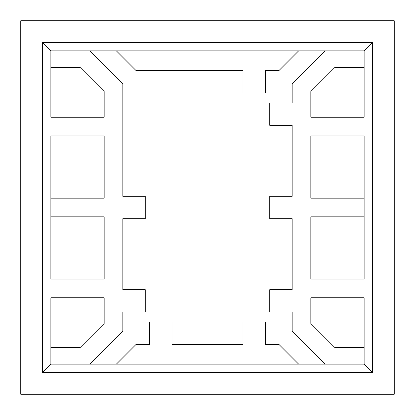 <?xml version="1.0" encoding="UTF-8"?>
<svg xmlns="http://www.w3.org/2000/svg" width="415" height="415" viewBox="0 0 415 415"><rect width="100%" height="100%" fill="white"/><g stroke="black" fill="none" stroke-linecap="round" stroke-linejoin="round"><path stroke-width="0.62" d="M50.874 135.913L50.874 216.838L50.874 198.163L104.165 198.163L104.165 135.913L50.874 135.913L50.874 198.163L104.165 198.163L104.165 135.913L50.874 135.913M50.874 67.438L50.874 50.874L89.956 50.874L50.874 50.874L42.538 42.538L372.463 42.538L372.463 372.463L42.538 372.463L42.538 42.538L372.463 42.538L372.463 372.463L364.126 364.126L325.044 364.126L364.126 364.126L364.126 347.563L364.126 364.126L372.463 372.463L42.538 372.463L42.538 42.538L50.874 50.874L50.874 117.238L104.165 117.238L104.165 91.492L80.111 67.438L50.874 67.438L50.874 117.238L104.165 117.238L104.165 91.492L80.111 67.438L50.874 67.438M145.25 312.08L122.84 312.08L122.84 331.243L89.956 364.126L50.874 364.126L50.874 347.563L50.874 364.126L42.538 372.463L50.874 364.126L298.634 364.126L116.366 364.126L136.047 344.45L149.607 344.45L149.607 322.04L172.018 322.04L149.607 322.04L172.018 322.04L172.018 344.45L242.983 344.45L242.983 322.04L265.393 322.04L242.983 322.04L265.393 322.04L265.393 344.45L278.953 344.45L298.634 364.126L325.044 364.126L292.16 331.243L292.16 312.08L269.75 312.08L269.75 289.67L269.75 312.08L269.75 289.67L292.16 289.67L292.16 218.705L269.75 218.705L269.75 196.295L269.75 218.705L269.75 196.295L292.16 196.295L292.16 125.33L269.75 125.33L269.75 102.92L269.75 125.33L269.75 102.92L292.16 102.92L292.16 83.757L325.044 50.874L364.126 50.874L364.126 67.438L364.126 50.874L372.463 42.538L364.126 50.874L116.366 50.874L298.634 50.874L278.953 70.55L265.393 70.55L265.393 92.96L242.983 92.96L265.393 92.96L242.983 92.96L242.983 70.55L136.047 70.55L116.366 50.874L89.956 50.874L122.84 83.757L122.84 196.295L145.25 196.295L145.25 218.705L145.25 196.295L145.25 218.705L122.84 218.705L122.84 289.67L145.25 289.67L145.25 312.08L145.25 289.67L145.25 312.08L122.84 312.08L122.84 331.243L89.956 364.126L116.366 364.126L136.047 344.45L149.607 344.45L149.607 322.04M50.874 297.763L50.874 347.563L80.111 347.563L104.165 323.508L104.165 297.763L50.874 297.763L50.874 347.563L80.111 347.563L104.165 323.508L104.165 297.763L50.874 297.763M364.126 279.088L364.126 198.163L364.126 216.838L310.835 216.838L310.835 279.088L364.126 279.088L364.126 216.838L310.835 216.838L310.835 279.088L364.126 279.088M364.126 117.238L364.126 67.438L334.889 67.438L310.835 91.492L310.835 117.238L364.126 117.238L364.126 67.438L334.889 67.438L310.835 91.492L310.835 117.238L364.126 117.238M20.75 20.75L20.75 394.25L394.25 394.25L394.25 20.75L20.75 20.75L20.75 394.25L394.25 394.25L394.25 20.75L20.75 20.75M50.874 279.088L104.165 279.088L104.165 216.838L50.874 216.838L50.874 279.088L104.165 279.088L104.165 216.838L50.874 216.838L50.874 279.088M364.126 297.763L310.835 297.763L310.835 323.508L334.889 347.563L364.126 347.563L364.126 297.763L310.835 297.763L310.835 323.508L334.889 347.563L364.126 347.563L364.126 297.763M310.835 135.913L310.835 198.163L364.126 198.163L364.126 135.913L310.835 135.913L310.835 198.163L364.126 198.163L364.126 135.913L310.835 135.913M242.983 92.96L242.983 70.55L136.047 70.55L116.366 50.874L89.956 50.874L122.84 83.757L122.84 196.295L145.25 196.295M145.25 218.705L122.84 218.705L122.84 289.67L145.25 289.67M172.018 322.04L172.018 344.45L242.983 344.45L242.983 322.04M265.393 322.04L265.393 344.45L278.953 344.45L298.634 364.126L325.044 364.126L292.16 331.243L292.16 312.08L269.75 312.08M269.75 289.67L292.16 289.67L292.16 218.705L269.75 218.705M269.75 196.295L292.16 196.295L292.16 125.33L269.75 125.33M269.75 102.92L292.16 102.92L292.16 83.757L325.044 50.874L298.634 50.874L278.953 70.55L265.393 70.55L265.393 92.96"/></g></svg>
